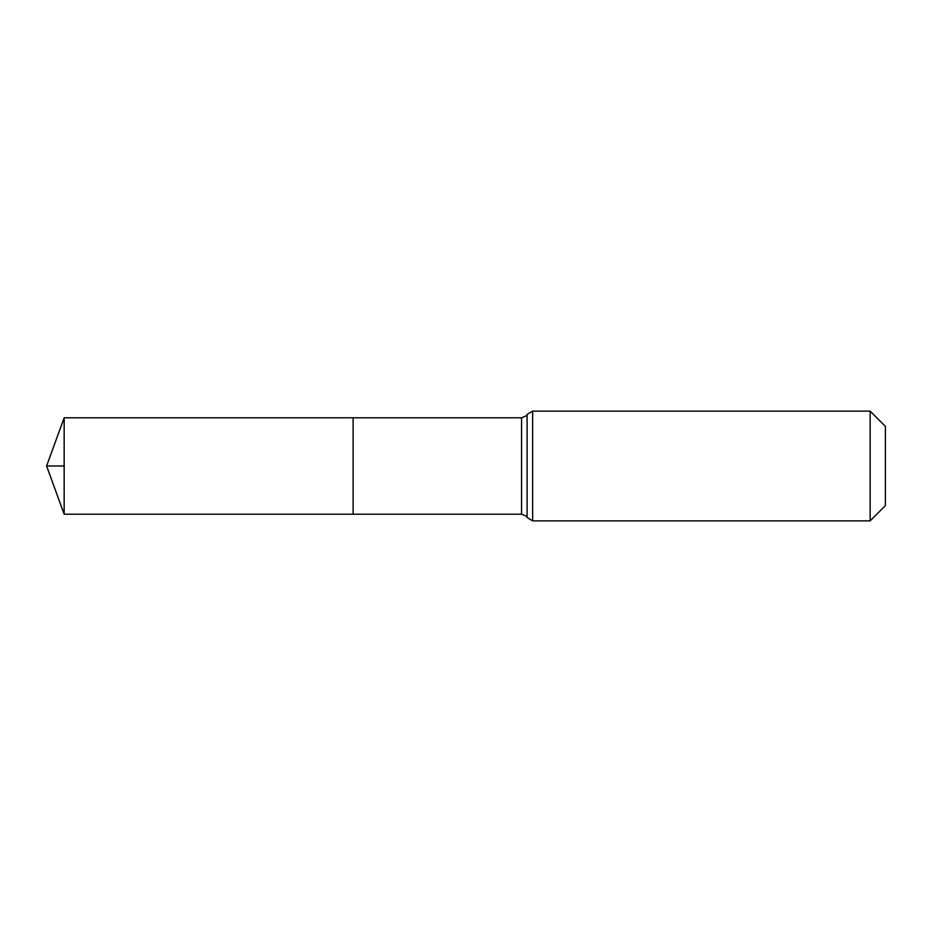 <?xml version="1.0" encoding="UTF-8"?>
<svg xmlns="http://www.w3.org/2000/svg" width="932" height="932" viewBox="0 0 932 932"><rect width="100%" height="100%" fill="white"/><g stroke="black" fill="none" stroke-linecap="round" stroke-linejoin="round"><path stroke-width="1.4" d="M353.112 417.781L353.112 514.219L353.112 417.781L64.157 417.781L64.157 514.219L521.559 514.219L521.559 417.781L353.112 417.781M870.15 411.128L870.15 520.872L885.4 505.622L885.4 426.378L870.15 411.128L532.638 411.128L527.093 414.449C527.698 415.113 525.858 416.22 521.559 417.781M64.157 466L46.6 466L64.157 466M870.15 520.872L532.638 520.872L532.638 411.128M532.638 520.872L527.093 517.551L527.093 414.449M527.093 517.551C527.698 516.887 525.858 515.78 521.559 514.219M64.157 417.781L46.6 466L64.157 514.219"/></g></svg>
